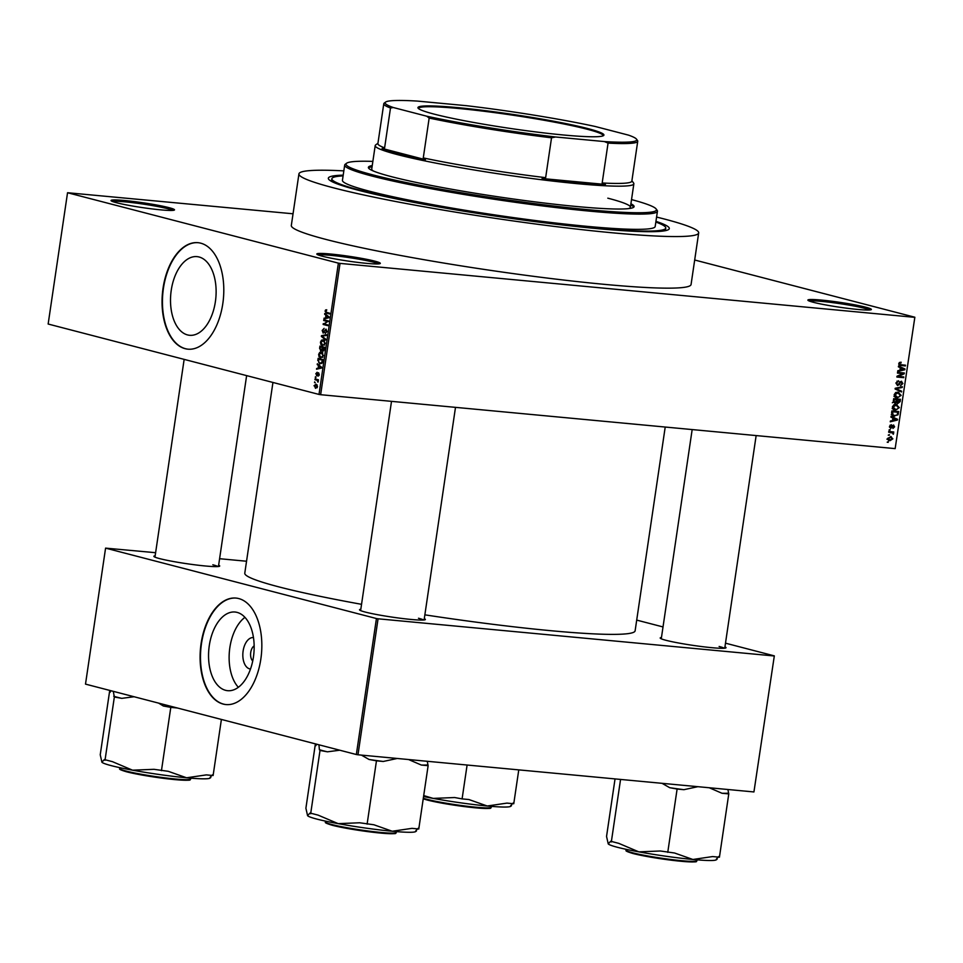 <?xml version="1.0" encoding="UTF-8"?>
<svg xmlns="http://www.w3.org/2000/svg" width="963" height="963" viewBox="0 0 963 963"><rect width="100%" height="100%" fill="white"/><g stroke="black" fill="none" stroke-linecap="round" stroke-linejoin="round"><path stroke-width="1.44" d="M168.97 207.647A32.092 2.432 -171.6 0 1 174.399 210.042A32.092 2.432 -171.6 0 1 150.818 208.754A32.092 2.432 -171.6 0 1 116.571 202.736A32.092 2.432 -171.6 0 1 111.094 200.701A32.092 2.432 -171.6 0 1 132.413 201.351A32.092 2.432 -171.6 0 1 168.97 207.647M172.75 210.403A30.9 2.335 8.4 0 0 167.827 208.73A30.9 2.335 8.4 0 0 136.337 203.133A30.9 2.335 8.4 0 0 112.563 201.508M865.821 307.233A32.092 2.432 -171.6 0 1 871.25 309.629A32.092 2.432 -171.6 0 1 847.669 308.329A32.092 2.432 -171.6 0 1 813.422 302.31A32.092 2.432 -171.6 0 1 807.945 300.287A32.092 2.432 -171.6 0 1 829.263 300.925A32.092 2.432 -171.6 0 1 865.821 307.233M869.601 309.99A30.9 2.335 8.4 0 0 864.678 308.316A30.9 2.335 8.4 0 0 833.188 302.707A30.9 2.335 8.4 0 0 809.414 301.094M374.763 261.142A32.092 2.432 -171.6 0 1 380.192 263.549A32.092 2.432 -171.6 0 1 356.611 262.249A32.092 2.432 -171.6 0 1 322.364 256.23A32.092 2.432 -171.6 0 1 316.887 254.196A32.092 2.432 -171.6 0 1 338.206 254.846A32.092 2.432 -171.6 0 1 374.763 261.142M378.543 263.898A30.9 2.335 8.4 0 0 373.62 262.225A30.9 2.335 8.4 0 0 342.13 256.627A30.9 2.335 8.4 0 0 318.356 255.002M250.512 669.008A15.781 9.028 95.4 0 1 249.634 668.864A15.781 9.028 95.4 0 1 243.025 651.674A15.781 9.028 95.4 0 1 253.462 637.578M225.595 690.327A39.507 22.606 -84.6 0 0 227.665 690.688A39.507 22.606 -84.6 0 0 253.666 655.285A39.507 22.606 -84.6 0 0 237.103 612.396A39.507 22.606 -84.6 0 0 235.044 612.023A39.507 22.606 -84.6 0 0 209.043 647.425A39.507 22.606 -84.6 0 0 225.595 690.327M223.175 704.073A53.483 30.599 -84.6 0 0 225.968 704.567A53.483 30.599 -84.6 0 0 261.166 656.646A53.483 30.599 -84.6 0 0 238.752 598.565A53.483 30.599 -84.6 0 0 235.959 598.071A53.483 30.599 -84.6 0 0 200.761 646.004A53.483 30.599 -84.6 0 0 223.175 704.073M236.152 598.095A53.483 30.599 -84.6 0 0 201.135 646.209A53.483 30.599 -84.6 0 0 223.56 704.109A53.483 30.599 -84.6 0 0 226.161 704.591M199.064 256.989A39.507 22.606 95.4 0 1 215.628 299.89A39.507 22.606 95.4 0 1 189.627 335.293A39.507 22.606 95.4 0 1 187.556 334.931A39.507 22.606 95.4 0 1 171.005 292.03A39.507 22.606 95.4 0 1 197.006 256.627A39.507 22.606 95.4 0 1 199.064 256.989M185.137 348.678A53.483 30.599 -84.6 0 0 187.929 349.172A53.483 30.599 -84.6 0 0 223.127 301.25A53.483 30.599 -84.6 0 0 200.713 243.17A53.483 30.599 -84.6 0 0 197.921 242.676A53.483 30.599 -84.6 0 0 162.723 290.609A53.483 30.599 -84.6 0 0 185.137 348.678M198.113 242.7A53.483 30.599 -84.6 0 0 163.096 290.814A53.483 30.599 -84.6 0 0 185.522 348.714A53.483 30.599 -84.6 0 0 188.122 349.196M218.637 565.185A33.272 2.516 -171.6 0 1 219.588 566.196A33.272 2.516 -171.6 0 1 195.14 564.848A33.272 2.516 -171.6 0 1 159.617 558.612A33.272 2.516 -171.6 0 1 153.948 556.506A33.272 2.516 -171.6 0 1 155.151 555.807M217.987 566.557A32.092 2.432 8.4 0 0 212.823 564.787M424.298 618.643A33.272 2.516 -171.6 0 1 425.249 619.654A33.272 2.516 -171.6 0 1 400.801 618.306A33.272 2.516 -171.6 0 1 365.29 612.071A33.272 2.516 -171.6 0 1 359.608 609.964A33.272 2.516 -171.6 0 1 360.812 609.266M423.648 620.016A32.092 2.432 8.4 0 0 418.484 618.246M724.946 646.859A33.272 2.516 -171.6 0 1 725.909 647.87A33.272 2.516 -171.6 0 1 701.461 646.534A33.272 2.516 -171.6 0 1 665.939 640.287A33.272 2.516 -171.6 0 1 660.257 638.18A33.272 2.516 -171.6 0 1 661.461 637.494M724.296 648.231A32.092 2.432 8.4 0 0 719.132 646.474M655.947 221.346A172.329 13.061 -171.6 0 1 668.659 229.483A172.329 13.061 -171.6 0 1 542.037 222.513A172.329 13.061 -171.6 0 1 358.092 190.193A172.329 13.061 -171.6 0 1 328.684 179.274A172.329 13.061 -171.6 0 1 343.201 175.158M343.827 170.872A202.037 15.312 8.4 0 0 298.939 173.882A202.037 15.312 8.4 0 0 333.836 187.917A202.037 15.312 8.4 0 0 556.807 226.714A202.037 15.312 8.4 0 0 698.681 232.914A202.037 15.312 8.4 0 0 663.796 218.878A202.037 15.312 8.4 0 0 656.573 217.06M298.939 173.882L291.32 225.462A202.037 15.312 8.4 0 0 326.216 239.498A202.037 15.312 8.4 0 0 549.187 278.307A202.037 15.312 8.4 0 0 691.073 284.494L698.681 232.914M272.938 382.467L244.783 573.178A197.283 14.951 8.4 0 0 278.849 586.876A197.283 14.951 8.4 0 0 361.546 604.319M67.542 192.732L48.15 324.025L319.006 394.433L338.386 263.14L67.542 192.732L293.041 213.786M890.594 436.528L892.845 438.839L890.029 440.681L887.73 438.358L891.257 436.636M888.705 440.344L889.306 440.56M888.717 432.243L888.825 431.496L893.772 431.966L892.87 432.628L893.616 433.603L893.243 434.289L892.268 432.712L888.717 432.243M892.268 432.712L888.777 431.833M893.459 425.02L894.615 426.826L892.954 428.427L893.905 426.79L893.447 425.766L890.823 428.33L889.499 426.38L891.353 424.707L890.197 426.501L891.281 427.428L893.688 425.056M889.499 426.32L890.811 427.572M893.905 426.79L892.328 425.477L893.544 425.79M892.857 415.811L894.555 416.257L891.545 413.115L891.87 410.924L898.66 411.562L898.046 414.824L893.628 416.1M897.564 403.377L896.806 402.582L894.988 403.437L893.339 400.981L893.676 398.67L900.465 399.308L900.128 401.631L897.829 403.473M895.096 389.004L895.205 388.282L902.331 386.705L902.211 387.475L895.951 388.679L901.669 391.207L901.549 391.989L895.096 389.004M897.456 373.09L897.564 372.344L904.353 372.982L904.233 373.776L898.323 376.413L903.775 376.93L903.667 377.677L896.866 377.039L896.986 376.232L902.885 373.608L897.456 373.09M899.418 365.158L900.778 365.519L898.768 363.617L899.418 362.485L901.115 362.196L899.55 363.725L899.948 364.58L905.509 365.206L905.389 365.952L899.984 365.386M898.768 364.267L900.838 364.76M338.386 263.14L340.023 263.393L320.643 394.698L895.157 448.626L914.85 317.236L895.157 448.626M340.023 263.393L914.549 317.321M898.371 366.843L898.491 366.06L904.943 368.961L904.835 369.756L897.685 371.489L897.805 370.719L899.924 370.261L900.309 367.673L898.371 366.843M901.344 381.24L902.885 383.539L900.525 385.597L902.09 383.479L900.477 382.155L899.31 384.55L897.528 385.525L895.903 383.021L898.551 380.758L896.685 383.154L897.624 384.779L901.645 381.288M900.02 381.661L901.392 382.01L900.008 381.673M897.985 392.158L901.139 395.384L897.227 397.924L894.892 396.949L894.17 394.722L895.554 392.675L898.9 392.314M895.71 397.526L896.421 397.791M896.18 404.412L899.334 407.638L895.409 410.178L893.086 409.215L892.364 406.976L893.736 404.929L897.095 404.568M893.905 409.793L894.615 410.045M890.944 417.148L891.064 416.365L897.516 419.266L897.408 420.061L890.257 421.794L890.378 421.012L892.496 420.566L892.882 417.978L890.944 417.148M889.03 430.112L890.113 429.462L889.03 430.112M888.271 435.228L889.355 434.578L888.271 435.228M887.236 442.258L888.319 441.608L887.236 442.258M694.684 260.01L914.85 317.236M314.54 382.648L314.648 381.902L315.214 382.72M315.298 377.532L315.407 376.786L315.972 377.604M317.212 364.568L317.321 363.785L321.642 367.264L321.522 368.047L316.526 369.226L318.115 368.155L318.5 365.579L317.212 364.568L318.44 364.688M319.692 352.446L321.401 352.121L323.412 355.636L320.607 357.887L319.042 356.719L318.645 354.396L319.692 352.446L322.545 352.711M321.51 340.192L323.207 339.867L325.229 343.382L322.412 345.633L320.86 344.465L320.462 342.142L321.51 340.192L324.35 340.457M323.291 332.367L326.012 329.081L326.975 331.537L325.253 333.427L326.433 331.416L325.386 329.936L323.195 333.114L322.184 330.429L324.122 328.371L322.725 330.646L323.291 332.367L324.362 332.476L323.472 332.379M324.639 314.263L324.748 313.481L329.069 316.959L328.949 317.742L323.953 318.922L325.554 317.85L325.927 315.274L324.639 314.263L325.867 314.383M326.722 310.062L325.554 309.954L326.734 309.797L325.819 312.108L329.623 313.204L329.515 313.95L326.361 313.131L325.049 311.037L326.734 309.797M326.469 310.519L325.59 311.205M323.712 320.523L323.821 319.776L328.467 320.98L324.158 323.953L327.889 324.928L327.781 325.675L323.135 324.459L327.432 321.486L323.712 320.523L327.613 320.763M321.365 336.436L321.473 335.702L326.445 334.703L326.337 335.473L321.967 336.171L325.783 339.205L325.663 339.987L321.365 336.436L322.473 336.544M319.596 348.413L319.933 346.102L324.579 347.306L324.242 349.629L322.774 351.375L321.919 350.315L320.631 351.038L320.149 348.462M317.802 360.535L318.127 358.356L322.774 359.56L322.208 362.81L319.74 363.978L318.356 360.595M315.78 373.8L317.14 372.26L316.261 373.981L316.971 375.004L318.572 372.741L319.295 374.679L318.067 376.16L318.536 373.512L316.61 375.883L316.285 373.849M316.634 375.125L317.682 375.076M314.985 379.675L315.094 378.928L318.464 379.807L318.007 382.118L317.405 380.445L314.985 379.675L318.44 380M314.01 385.778L316.069 384.153L317.513 386.693L315.491 388.33L314.516 385.826M155.609 552.702L105.581 548.128L85.502 684.115L356.346 754.523L376.437 618.535L378.062 618.8L357.983 754.787L753.933 791.947L774.324 655.875L753.933 791.947M378.062 618.8L774.023 655.959M636.699 620.1L663.013 626.937M725.5 643.176L774.324 655.875M219.588 558.709L246.54 561.236M105.581 548.128L376.437 618.535M424.864 614.839A197.283 14.951 8.4 0 0 635.123 630.813L665.216 427.042M357.983 754.787L356.346 754.523M320.643 394.698L319.006 394.433M244.927 617.343A39.507 22.606 -84.6 0 0 229.423 651.181A39.507 22.606 -84.6 0 0 238.355 687.305M254.148 645.872A8.318 4.755 -84.6 0 0 250.645 653.167A8.318 4.755 -84.6 0 0 252.727 660.991M326.361 318.356L324.062 318.139M327.649 318.055L325.554 317.85M327.107 315.383L325.927 315.274M327.685 316.719L326.433 315.659L326.132 317.742L328.901 316.827M327.589 315.78L326.433 315.659M328.154 317.934L326.132 317.742M327.865 325.049L323.135 324.459M324.507 323.785L323.255 323.664M328.383 321.57L327.432 321.486M328.455 321.1L327.601 320.884M323.664 335.906L321.473 335.702M321.786 344.549L320.86 344.465M325.241 343.297L322.749 340.553L324.615 340.721M324.639 340.758L323.087 340.613L321.004 342.274L322.533 344.886L323.64 344.85L324.687 343.249M324.603 344.935L322.533 344.886M324.567 347.426L320.366 346.981L320.077 349.352L321.871 350.4L320.968 350.315M324.483 347.968L322.545 347.547L322.268 349.75L323.941 350.725L323.014 350.628M324.519 347.739L322.545 347.547M322.81 350.604L323.929 347.908M324.531 347.643L320.366 346.981M322.34 348.931L322.003 347.402M320.727 350.291L321.786 348.883M319.969 356.804L319.042 356.719M323.424 355.552L320.944 352.807L322.798 352.976M322.822 353.012L321.281 352.867L319.198 354.528L320.727 357.153L321.823 357.104L322.87 355.503M322.786 357.201L320.727 357.153M322.761 359.693L318.56 359.235L318.765 362.642L321.835 363.448M322.677 360.222L318.56 359.235M322.485 361.534L322.124 360.162M322.28 362.582L321.931 361.486M319.848 363.232L321.678 362.521M318.934 368.66L316.634 368.444M320.222 368.36L318.115 368.155M319.68 365.687L318.5 365.579M320.258 367.023L319.006 365.964L318.705 368.047L321.473 367.132M320.161 366.072L319.006 365.964M320.727 368.239L318.705 368.047M319.066 375.486L318.115 375.389M318.175 381.829L317.549 381.781M318.296 381.312L317.694 381.252M318.404 380.277L316.731 380.12M317.525 386.596L315.671 384.851L317.248 384.995L314.492 385.922L315.575 387.571L317.128 387.74M315.575 387.571L317.032 386.548M899.382 362.509L901.091 362.955M898.78 363.52L899.55 363.725M902.788 364.953L905.389 365.952M902.74 365.254L899.093 364.917M898.419 366.53L904.943 368.961M903.643 369.443L904.835 369.756M902.945 368.889L901.067 367.998L900.754 370.081L904.173 369.347L902.945 368.889M900.297 367.806L901.067 367.998M899.984 369.876L900.754 370.081M901.633 372.729L904.233 373.776M897.227 376.124L898.323 376.413M901.055 376.677L903.667 377.677M901.007 376.978L896.938 376.605M897.516 372.657L902.885 373.608M897.01 381.119L898.539 381.517M895.903 382.961L896.685 383.154M902.114 383.334L902.885 383.539M899.731 381.962L900.477 382.155M898.551 384.345L899.31 384.55M900.658 387.078L902.211 387.475M895.181 388.474L895.951 388.679M895.133 388.775L901.669 391.207M897.408 392.146L898.13 392.904M900.357 395.179L901.139 395.384M896.505 397.021L895.253 397.262M900.345 395.312L897.865 392.904L894.964 394.794L897.347 397.177L898.936 397.009L900.345 395.312M896.047 392.35L898.696 393.048L896.035 392.435M893.977 396.371L897.347 397.177M894.194 394.589L894.964 394.794M899.346 401.427L900.128 401.631M896.059 402.378L896.806 402.582M894.158 401.884L892.34 402.751M893.279 401.643L895.096 402.69L896.746 399.717L893.628 398.983M896.409 401.752L898.118 402.763L899.562 399.982L894.856 399.224M899.562 399.982L897.54 399.789L897.275 401.98L898.118 402.763M894.88 399.103L897.54 399.789M896.168 402.257L897.709 402.654M896.746 399.717L894.362 399.489L894.097 401.86L895.096 402.69M893.58 399.296L894.362 399.489M893.351 400.873L894.121 401.077M895.602 404.4L896.312 405.158M898.551 407.433L899.334 407.638M894.699 409.287L893.435 409.516M898.539 407.566L896.059 405.158L893.158 407.048L895.542 409.431L897.131 409.263L898.539 407.566M894.23 404.616L896.89 405.303L894.23 404.689M892.171 408.625L895.542 409.431M892.388 406.843L893.158 407.048M891.678 414.704L894.675 415.51L898.046 414.824M891.232 414.692L893.881 415.378L892.484 415.595M897.263 414.608L897.757 412.236L891.822 411.237M897.757 412.236L892.545 411.743L893.062 415.065L894.675 415.51M891.774 411.55L892.545 411.743M891.582 412.886L892.352 413.091M890.992 416.835L897.516 419.266M896.216 419.748L897.408 420.061M895.518 419.194L893.64 418.303L893.327 420.386L896.746 419.651L895.518 419.194M892.857 418.111L893.64 418.303M892.557 420.181L893.327 420.386M890.113 425.152L891.329 425.465M889.511 427.235L890.57 427.512M893.917 426.645L894.615 426.826M892.135 425.754L893.002 425.971M889.054 429.955L890.005 430.208M891.052 431.701L893.664 432.712M891.004 432.014L892.87 432.628M890.209 431.942L890.956 432.917M892.749 433.374L893.616 433.603M889.607 432.026L888.62 431.797L889.607 432.026M888.295 435.071L889.246 435.324M892.147 438.659L892.845 438.839M889.09 439.718L888.223 439.995M892.135 438.755L890.486 437.274L888.428 438.454L890.089 439.935L892.135 438.755M886.887 439.152L890.089 439.935M887.742 438.273L888.428 438.454M887.26 442.101L888.211 442.354M563.439 134.989A94.013 7.126 -171.6 0 1 470.221 121.832A94.013 7.126 -171.6 0 1 418.123 108.181A94.013 7.126 -171.6 0 1 458.424 107.687A94.013 7.126 -171.6 0 1 557.866 122.012A94.013 7.126 -171.6 0 1 603.584 135.566A94.013 7.126 -171.6 0 1 563.439 134.989M603.067 135.843A93.291 7.066 8.4 0 0 603.115 135.663A93.291 7.066 8.4 0 0 554.351 122.132A93.291 7.066 8.4 0 0 458.713 108.494A93.291 7.066 8.4 0 0 418.532 108.41A93.291 7.066 8.4 0 0 418.532 108.59M393.301 107.519L390.497 108.012A128.356 9.726 -171.6 0 1 383.78 103.751L377.893 143.619A128.356 9.726 8.4 0 0 384.61 147.869L382.106 148.434L425.429 159.702L423.275 157.92A128.356 9.726 8.4 0 0 545.648 177.661L542.073 178.516A129.548 9.811 8.4 0 0 577.054 182.344A129.548 9.811 8.4 0 0 605.414 184.463L602.176 182.97A128.356 9.726 8.4 0 0 631.848 181.116L637.735 141.26A128.356 9.726 -171.6 0 1 608.062 143.102L604.391 141.573A127.164 9.63 8.4 0 0 636.471 139.129A127.164 9.63 8.4 0 0 628.562 135.145L595.158 126.466A127.164 9.63 8.4 0 0 466.309 105.677L417.473 101.091A127.164 9.63 8.4 0 0 385.597 102.09A127.164 9.63 8.4 0 0 393.301 107.519L426.705 116.198A127.164 9.63 8.4 0 0 555.555 136.987L604.391 141.573M631.909 180.755L633.594 183.006A130.727 9.907 -171.6 0 1 633.859 183.813A130.727 9.907 -171.6 0 1 577.547 183.692A130.727 9.907 -171.6 0 1 443.534 164.589A130.727 9.907 -171.6 0 1 375.197 145.618A130.727 9.907 -171.6 0 1 375.678 144.919L377.941 143.246M542.073 178.516L605.414 184.463M382.106 148.434A129.548 9.811 8.4 0 0 425.429 159.702M602.176 182.97L608.062 143.102M555.555 136.987L551.534 137.805A128.356 9.726 -171.6 0 1 429.161 118.064L426.705 116.198M545.648 177.661L551.534 137.805M423.275 157.92L429.161 118.064M384.61 147.869L390.497 108.012M383.78 103.751A128.356 9.726 -171.6 0 1 384.249 103.077L385.597 102.09M636.471 139.129L637.482 140.478A128.356 9.726 -171.6 0 1 637.735 141.26M361.98 190.554L367.336 191.216L361.98 190.554M372.248 165.588A134.302 10.172 8.4 0 0 368.384 167.369A134.302 10.172 8.4 0 0 391.568 176.698A134.302 10.172 8.4 0 0 539.786 202.483A134.302 10.172 8.4 0 0 634.087 206.6A134.302 10.172 8.4 0 0 630.909 203.783M633.786 207.153A134.302 10.172 8.4 0 0 630.729 204.95M372.862 161.387A156.885 11.881 8.4 0 0 346.62 163.241A156.885 11.881 8.4 0 0 373.138 174.965A156.885 11.881 8.4 0 0 551.883 205.781A156.885 11.881 8.4 0 0 656.116 208.947A156.885 11.881 8.4 0 0 631.523 199.582M656.116 208.947L657.115 210.283A158.064 11.977 -171.6 0 1 657.44 211.246A158.064 11.977 -171.6 0 1 546.43 206.407A158.064 11.977 -171.6 0 1 371.995 176.048A158.064 11.977 -171.6 0 1 344.694 165.07A158.064 11.977 -171.6 0 1 345.272 164.24L346.62 163.241M344.694 165.07L342.443 180.31A158.064 11.977 8.4 0 0 369.744 191.288A158.064 11.977 8.4 0 0 544.191 221.646A158.064 11.977 8.4 0 0 655.189 226.486L657.44 211.246M343.093 175.88A168.766 12.784 8.4 0 0 331.862 178.745A168.766 12.784 8.4 0 0 361.005 190.469A168.766 12.784 8.4 0 0 547.261 222.874A168.766 12.784 8.4 0 0 665.77 228.05A168.766 12.784 8.4 0 0 655.839 222.056M607.809 198.173A130.727 9.907 -171.6 0 1 630.392 207.262A130.727 9.907 -171.6 0 1 628.237 208.646M373.391 171.017A130.727 9.907 -171.6 0 1 371.73 169.055L375.197 145.618M372.067 166.755A134.302 10.172 8.4 0 0 368.516 167.983M467.103 765.031L462.096 798.893L454.68 797.533L433.181 798.399L423.708 795.582M518.768 769.882L513.761 803.744L506.971 803.106L487.242 806.007L468.897 799.531L462.096 798.893M510.691 805.67L513.135 803.022M423.576 796.521A54.795 4.153 8.4 0 0 433.181 798.399A54.795 4.153 8.4 0 0 487.242 806.007A54.795 4.153 8.4 0 0 510.643 806.344L511.473 805.73M101.922 762.227A54.795 4.153 8.4 0 0 111.239 765.633A54.795 4.153 8.4 0 0 132.533 770.183L112.43 761.661L104.377 759.566L101.873 762.166A54.795 4.153 -171.6 0 1 101.873 762.166L101.873 762.166A54.795 4.153 -171.6 0 0 101.922 762.227L100.236 754.763L109.577 691.458L110.203 692.192L110.926 690.724M113.285 691.338L114.356 696.995L105.003 760.301M114.356 696.995L121.771 698.356L134.086 696.743M154.02 769.317L132.533 770.183A54.795 4.153 8.4 0 0 186.593 777.791L168.248 771.315L154.02 769.317M158.594 703.11L163.373 706.011L170.8 707.372L161.447 770.677M170.8 707.372L177.324 707.986M221.394 719.445L213.112 775.528L206.323 774.89L186.593 777.791A54.795 4.153 8.4 0 0 209.982 778.128L210.825 777.514M210.03 777.454L212.486 774.806M110.504 691.542L109.577 691.458M163.373 706.011A59.55 4.514 8.4 0 0 177.252 707.961M113.73 696.261A59.55 4.514 8.4 0 0 121.771 698.356M709.25 787.758L721.985 793.259L728.774 793.897L727.896 789.504M728.774 793.897L719.433 857.202L712.632 856.564L692.903 859.478L674.557 853.001L660.341 850.991L638.842 851.858L618.74 843.347L610.686 841.253L608.195 843.841A54.795 4.153 8.4 0 0 608.243 843.901L606.546 836.45L615.044 778.911M716.352 859.128L718.795 856.48M620.557 779.428L611.312 841.975M662.062 783.328L669.682 787.686L677.109 789.046L667.756 852.363M677.109 789.046L683.899 789.684L697.886 786.687M608.243 843.901A54.795 4.153 8.4 0 0 638.842 851.858A54.795 4.153 8.4 0 0 692.903 859.478A54.795 4.153 -171.6 0 0 716.303 859.815L717.134 859.189M721.985 793.259A59.55 4.514 8.4 0 0 728.148 793.175M669.682 787.686A59.55 4.514 8.4 0 0 683.899 789.684M318.946 744.796L319.391 749.72A59.55 4.514 8.4 0 0 323.05 750.743A59.55 4.514 8.4 0 0 327.444 751.814L339.758 750.213M408.601 759.542L421.325 765.043L428.126 765.681L427.247 761.288M428.126 765.681L418.773 828.987L411.983 828.349L392.254 831.25L373.909 824.773L359.681 822.775L338.194 823.642L318.091 815.119L310.038 813.037L307.546 815.625A54.795 4.153 8.4 0 0 307.582 815.685L305.897 808.222L315.238 744.917L315.864 745.651L316.586 744.182M415.703 830.913L418.147 828.264M316.165 745.013L315.238 744.917M319.391 749.72L320.017 750.454L310.664 813.759M320.017 750.454L327.444 751.814M361.414 755.112L369.034 759.47L376.461 760.83L367.108 824.135M376.461 760.83L383.25 761.468L397.238 758.471M307.582 815.685A54.795 4.153 8.4 0 0 338.194 823.642A54.795 4.153 8.4 0 0 392.254 831.25A54.795 4.153 -171.6 0 0 415.655 831.587L416.485 830.973M421.325 765.043A59.55 4.514 8.4 0 0 427.5 764.959M369.034 759.47A59.55 4.514 8.4 0 0 383.25 761.468M329.587 313.432L326.361 313.131M328.973 317.597L327.492 317.453M321.546 367.902L320.065 367.758M317.934 374.39L317.26 374.318M899.153 383.105L899.851 383.286M895.795 388.149L897.071 388.474M895.157 388.631L896.974 389.1M896.553 400.993L897.323 401.186M897.576 413.452L898.347 413.657M891.726 426.573L892.593 426.802M423.311 798.255A35.655 2.696 8.4 0 0 426.934 799.302A35.655 2.696 8.4 0 0 466.273 806.151A35.655 2.696 8.4 0 0 491.311 807.247L491.443 806.38M490.468 807.692A34.945 2.648 -171.6 0 1 466.923 806.898A34.945 2.648 -171.6 0 1 427.403 800.06M190.662 779.031C188.784 779.874 194.911 780.897 175.085 779.633C156.512 777.707 140.381 775.107 126.683 771.832C120.592 770.051 118.401 768.98 120.122 768.618A35.655 2.696 8.4 0 0 126.273 771.086A35.655 2.696 8.4 0 0 165.624 777.935A35.655 2.696 8.4 0 0 190.662 779.031L190.794 778.164M189.819 779.476A34.945 2.648 -171.6 0 1 166.262 778.67A34.945 2.648 -171.6 0 1 126.755 771.845M632.595 852.773A35.655 2.696 8.4 0 0 671.945 859.622A35.655 2.696 8.4 0 0 696.971 860.705C695.093 861.548 701.22 862.571 681.395 861.307C662.833 859.381 646.691 856.793 632.992 853.519C627.045 851.737 624.867 850.666 626.432 850.293A35.655 2.696 8.4 0 0 632.595 852.773M696.129 861.151A34.945 2.648 -171.6 0 1 672.583 860.356A34.945 2.648 -171.6 0 1 633.064 853.531M331.934 824.557A35.655 2.696 8.4 0 0 371.285 831.394A35.655 2.696 8.4 0 0 396.323 832.489C394.445 833.332 400.572 834.355 380.746 833.091C362.184 831.165 346.042 828.577 332.343 825.291C326.397 823.521 324.206 822.45 325.783 822.077A35.655 2.696 8.4 0 0 331.934 824.557M395.48 832.935A34.945 2.648 -171.6 0 1 371.923 832.14A34.945 2.648 -171.6 0 1 332.416 825.315M322.87 344.947L324.459 345.103M321.064 357.213L322.653 357.357M900.2 364.664L898.78 364.291M897.889 402.727L895.241 402.028M894.832 402.654L893.363 402.269M890.679 427.548L889.523 427.247M891.87 432.592L889.222 431.893M633.859 183.813L630.392 207.262M331.862 178.745L331.477 181.357M665.77 228.05L665.385 230.663M423.226 798.833L427.331 800.048C441.03 803.323 457.172 805.923 475.734 807.849C495.56 809.113 489.433 808.089 491.311 807.247M154.959 557.132L184.15 359.38M218.445 566.509L246.624 375.63M120.122 768.618L120.243 767.752M724.754 648.183L756.148 435.577M661.268 638.806L692.168 429.57M696.971 860.705L697.104 859.839M626.432 850.293L626.564 849.426M455.499 407.361L424.105 619.967M391.508 401.354L360.619 610.59M396.323 832.489L396.455 831.623M325.783 822.077L325.915 821.21"/></g></svg>

